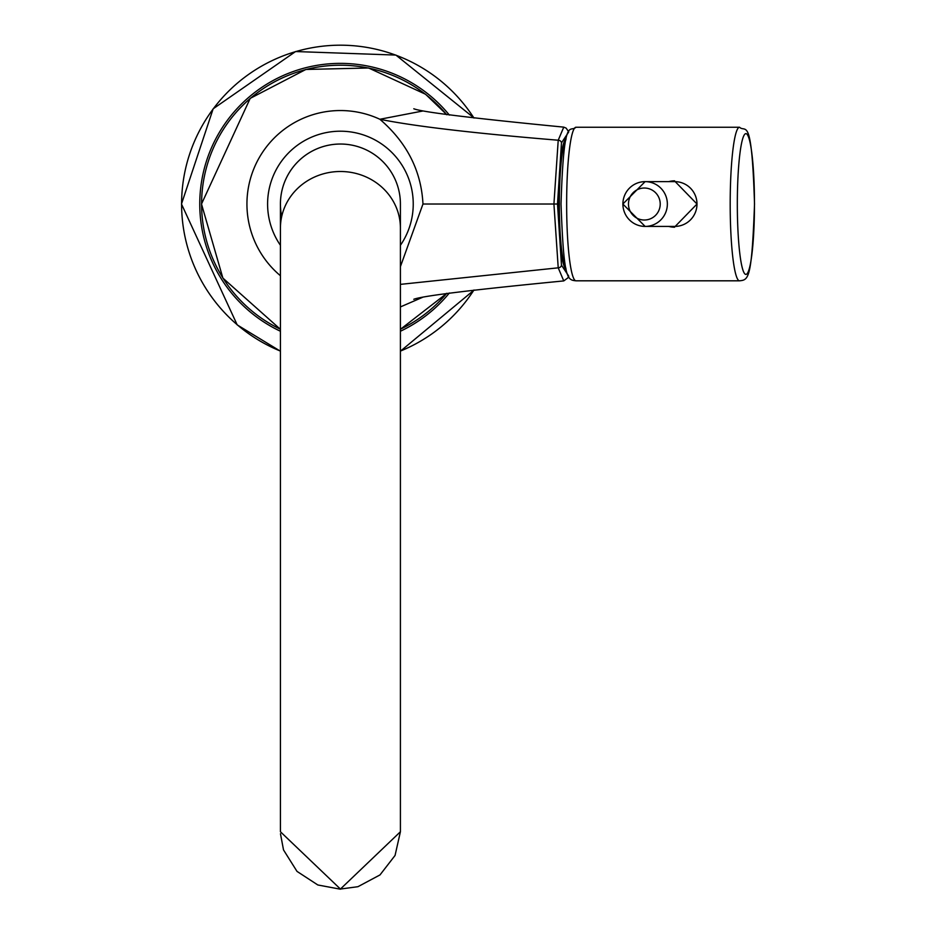 <?xml version="1.0" encoding="UTF-8"?>
<svg xmlns="http://www.w3.org/2000/svg" width="936" height="936" viewBox="0 0 936 936"><rect width="100%" height="100%" fill="white"/><g stroke="black" fill="none" stroke-linecap="round" stroke-linejoin="round"><path stroke-width="1.4" d="M400.409 266.631L422.967 204.025C421.282 170.832 406.914 142.576 379.876 119.27L423.072 110.951M423.072 297.098L400.409 306.926M413.794 299.286C422.136 295.963 472.13 289.844 563.764 280.917L558.219 267.825L553.925 204.025L558.219 140.224L563.764 127.132C472.142 118.193 422.159 112.074 413.794 108.763L413.806 108.763M568.538 275.816L561.471 265.169L557.505 204.025L561.471 142.869L568.538 132.233M566.069 268.96A65.029 7.921 -90 0 1 558.546 204.025A65.029 7.921 -90 0 1 566.069 139.078M281.724 216.427A59.986 59.986 0 0 1 340.423 144.039A59.986 59.986 0 0 1 400.409 204.025A59.986 59.986 0 0 0 340.423 144.039A59.986 59.986 0 0 0 280.426 204.844M280.426 228.127A59.986 56.628 180 0 1 340.423 171.499A59.986 56.628 180 0 1 400.409 228.127L400.409 831.753L340.423 889.048L280.426 831.753L280.426 204.025A59.998 59.998 0 0 1 340.423 144.027A59.998 59.998 0 0 1 400.409 204.025A59.986 59.986 0 0 0 340.423 144.039A59.986 59.986 0 0 0 280.426 204.025M668.398 181.631L674.423 180.823L697.004 204.025L674.423 227.214L668.398 226.418M674.587 180.823A23.201 23.026 -90 0 0 668.772 181.631M668.772 226.418A23.201 23.026 -90 0 0 674.587 227.214M696.992 204.025A22.394 22.23 -90 0 0 674.762 181.631L645.126 181.631A22.394 22.23 -90 0 0 622.896 204.025A22.394 22.23 -90 0 0 645.126 226.418A22.394 22.23 -90 0 0 667.356 204.025A22.394 22.23 -90 0 0 645.126 181.631L622.85 204.025L645.126 226.418L674.762 226.418A22.394 22.23 -90 0 0 696.992 204.025M473.92 117.994A158.816 158.816 0 0 0 181.596 204.025A158.816 158.816 0 0 0 280.426 351.082M400.409 351.082A158.816 158.816 0 0 0 473.92 290.055M449.362 292.98A140.646 140.646 0 0 1 400.409 331.239M280.426 331.239A140.646 140.646 0 0 1 293.202 71.534A140.646 140.646 0 0 1 449.362 115.069M446.706 114.718A138.832 138.832 0 0 0 201.591 204.025A138.832 138.832 0 0 0 280.426 329.226M561.471 142.869A3.194 2.632 10.3 0 0 558.219 140.224C473.663 133.24 414.215 126.255 379.876 119.27A93.495 93.495 0 0 0 280.426 275.734M400.409 329.226A138.832 138.832 0 0 0 446.706 293.331M280.426 245.302A72.821 72.821 0 0 1 340.423 131.204A72.821 72.821 0 0 1 400.409 245.302M422.967 204.025L556.686 204.025M400.409 284.368L558.219 267.825A3.194 2.632 -10.3 0 0 561.471 265.169M400.409 204.844A59.998 59.998 0 0 0 400.409 204.025L400.409 228.127M400.409 831.753L395.062 855.457L379.993 874.926L357.938 886.696L340.423 889.048M565.824 267.953A65.029 7.921 -90 0 1 559.342 204.025A65.029 7.921 -90 0 1 565.824 140.096M576.003 127.237C569.895 133.275 563.881 112.87 561.027 204.025C563.8 279.466 567.017 279.852 576.003 280.812A76.787 9.36 -90 0 1 566.643 204.025A76.787 9.36 -90 0 1 576.003 127.237L739.545 127.237A76.787 9.36 90 0 0 730.185 204.025A76.787 9.36 90 0 0 739.545 280.812C748.531 279.852 751.748 279.466 754.521 204.025C751.667 112.87 745.653 133.275 739.545 127.237M754.475 204.025A70.387 8.576 90 0 0 745.898 133.637A70.387 8.576 90 0 0 737.322 204.025A70.387 8.576 90 0 0 745.898 274.412A70.387 8.576 90 0 0 754.475 204.025M628.465 204.025A15.994 15.877 -90 0 0 644.342 220.018A15.994 15.877 -90 0 0 660.219 204.025A15.994 15.877 -90 0 0 644.342 188.031A15.994 15.877 -90 0 0 628.465 204.025M474.072 290.043L400.409 351.211M280.426 351.211L237.194 324.886L181.479 204.025L213.162 108.798L295.589 51.538L395.893 55.072L474.072 118.006M446.846 114.73L425.564 94.255L368.585 67.989L305.873 69.463L250.193 98.385L201.497 204.025L222.873 278.074L280.426 329.32M400.409 329.32L446.846 293.319M340.423 889.2L317.83 884.976L297.004 871.393L283.514 849.923L280.472 833.777M568.725 131.882L566.14 128.115L563.764 127.132M563.764 280.917L567.871 277.875L568.725 276.167M576.003 280.812L739.545 280.812"/></g></svg>
